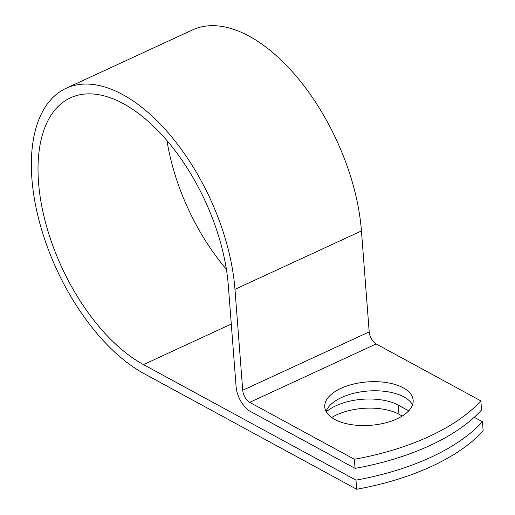 <?xml version="1.0" encoding="UTF-8"?>
<svg xmlns="http://www.w3.org/2000/svg" width="515" height="515" viewBox="0 0 515 515"><rect width="100%" height="100%" fill="white"/><g stroke="black" fill="none" stroke-linecap="round" stroke-linejoin="round"><path stroke-width="0.77" d="M396.968 418.85A44.335 21.752 -4.4 0 0 413.159 400.213A44.335 21.752 -4.4 0 0 387.132 382.677A44.335 21.752 -4.4 0 0 340.93 388.374A44.335 21.752 -4.4 0 0 324.746 407.011A44.335 21.752 -4.4 0 0 350.767 424.547A44.335 21.752 -4.4 0 0 396.968 418.85M412.521 404.842A44.335 21.752 -4.4 0 0 341.632 397.483A44.335 21.752 -4.4 0 0 326.079 411.491M326.272 411.839A44.335 21.752 175.6 0 1 398.301 405.151L408.736 410.822M355.08 468.38L354.378 459.271A191.11 93.756 -4.4 0 0 480.856 400.876L481.557 409.985A191.11 93.756 175.6 0 1 355.08 468.38L250.387 411.453A20.446 10.757 65.2 0 1 236.102 386.668L228.338 285.735A150.155 78.995 -114.8 0 0 168.18 142.031A150.155 78.995 -114.8 0 0 70.504 97.811A150.155 78.995 -114.8 0 0 46.041 224.443A150.155 78.995 -114.8 0 0 143.479 364.601L355.981 480.141A191.11 93.756 -4.4 0 0 482.458 421.746L474.238 417.279M480.856 400.876L376.162 343.956A9.959 5.24 65.2 0 1 369.204 331.879L361.44 230.945A160.641 84.512 -114.8 0 0 297.078 77.205A160.641 84.512 -114.8 0 0 192.584 29.896L66.107 88.29A160.641 84.512 -114.8 0 0 39.938 223.768A160.641 84.512 -114.8 0 0 144.181 373.703L356.683 489.25A191.11 93.756 -4.4 0 0 483.16 430.855L482.458 421.746M354.378 459.271L249.691 402.344A9.959 5.24 65.2 0 1 242.726 390.267L234.962 289.34A160.641 84.512 -114.8 0 0 170.6 135.6A160.641 84.512 -114.8 0 0 66.107 88.29M331.679 417.53A44.335 21.752 175.6 0 1 399.003 414.26L402.247 416.023M166.989 140.627A150.155 78.995 -114.8 0 0 226.375 269.255M356.683 489.25L355.981 480.141M143.479 364.601L231.286 324.057M249.691 402.344L376.162 343.956M242.726 390.267L369.204 331.879M234.962 289.34L361.44 230.945M398.301 405.151L399.003 414.26"/></g></svg>
